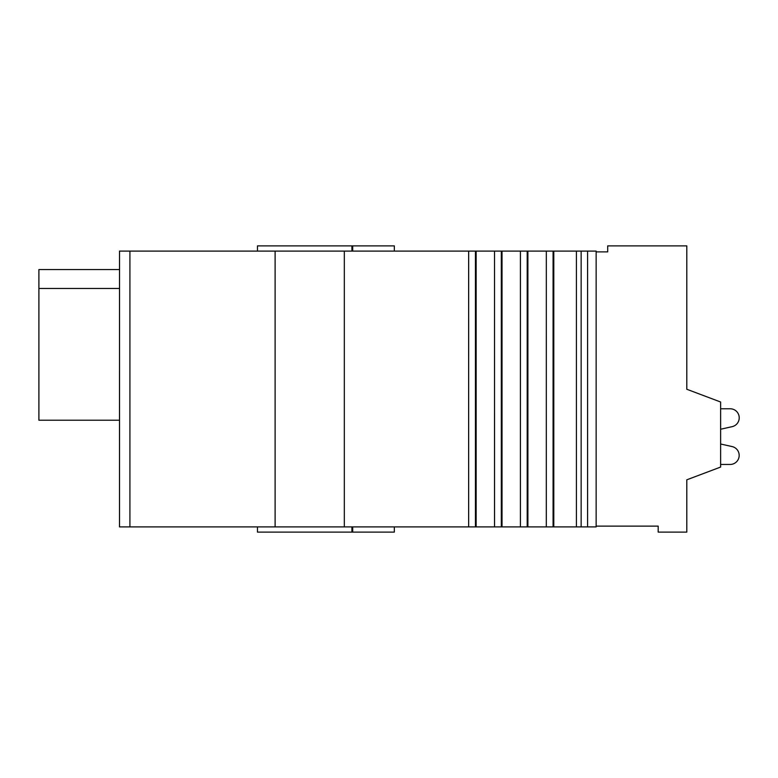 <?xml version="1.0" encoding="UTF-8"?>
<svg xmlns="http://www.w3.org/2000/svg" width="778" height="778" viewBox="0 0 778 778"><rect width="100%" height="100%" fill="white"/><g stroke="black" fill="none" stroke-linecap="round" stroke-linejoin="round"><path stroke-width="1.17" d="M502.024 526.91L494.536 526.91L494.536 251.09L494.555 526.91L476.136 526.91L476.136 251.09L502.024 251.09L502.024 526.91L527.902 526.91L527.902 251.09L553.79 251.09L553.79 526.91L596.143 526.91L596.143 251.09L553.79 251.09M527.202 526.91L527.202 251.09L520.414 251.09L520.414 526.91L520.433 251.09L502.024 251.09M553.79 526.91L527.902 526.91M596.143 526.123L658.178 526.123L658.178 532.113L686.799 532.113L686.799 479.812L720.623 467.063L720.623 402.012L686.799 389.263L686.799 245.887L607.696 245.887L607.696 251.877L596.143 251.877M257.469 526.91L257.469 532.113L394.329 532.113L394.329 526.91M352.706 532.113L352.706 526.91M352.706 251.09L352.706 245.887L257.469 245.887L257.469 251.09M394.329 251.09L394.329 245.887L352.706 245.887M344.323 526.91L468.648 526.91L468.667 251.09L344.323 251.09L344.323 526.91L119.511 526.91L119.53 251.09L119.511 526.91M344.323 251.09L275.111 251.09L275.111 526.91M275.111 251.09L119.511 251.09M476.136 526.91L468.648 526.91L468.648 251.09L476.136 251.09M527.202 251.09L527.902 251.09M351.919 532.113L351.919 526.91M351.919 251.09L351.919 245.887M119.511 420.227L38.9 420.227L38.9 269.567L119.511 269.567M38.9 288.463L119.511 288.463M720.623 444.005L732.079 446.562A9.054 9.054 0 0 1 730.095 464.456L720.623 464.456M720.623 408.771L730.095 408.771A9.054 9.054 0 0 1 732.079 426.675L720.623 429.232M587.594 251.09L587.594 526.91M581.147 251.09L581.147 526.91M576.42 251.09L576.42 526.91M129.916 251.09L129.916 526.91M553.08 526.91L553.08 251.09M546.321 526.91L546.321 251.09L546.302 526.91M501.314 526.91L501.314 251.09M475.436 526.91L475.436 251.09M596.143 251.09L596.143 526.91"/></g></svg>
